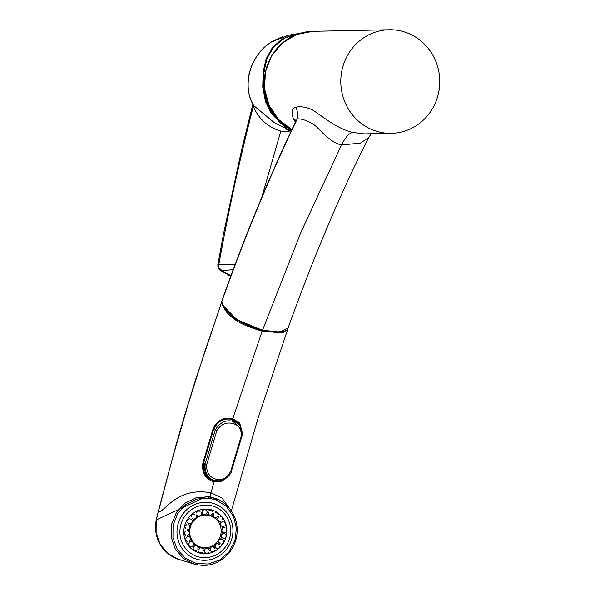<?xml version="1.0" encoding="UTF-8"?>
<svg xmlns="http://www.w3.org/2000/svg" width="595" height="595" viewBox="0 0 595 595"><rect width="100%" height="100%" fill="white"/><g stroke="black" fill="none" stroke-linecap="round" stroke-linejoin="round"><path stroke-width="0.89" d="M289.118 130.082L286.054 129.509L290.39 130.721M401.632 31.148A51.795 49.482 88.8 0 0 389.212 29.75A51.795 49.482 88.8 0 0 340.809 82.549A51.795 49.482 88.8 0 0 391.346 133.317A51.795 49.482 88.8 0 0 439.489 87.063A51.795 49.482 88.8 0 0 401.632 31.148M295.306 121.975L293.335 118.591C291.104 112.031 291.914 108.29 295.767 107.368C299.545 106.178 304.618 106.765 310.984 109.13C318.228 112.73 335.431 128.55 352.991 132.462L364.296 133.875L391.346 133.317M295.767 107.368C297.612 111.02 298.11 114.857 297.255 118.888L294.637 123.767C295.18 123.202 295.789 119.268 295.537 120.131L295.537 120.131M221.771 301.122L221.809 301.583C245.438 235.107 270.591 174.201 297.255 118.888C301.271 118.65 306.15 120.168 311.892 123.448C317.871 125.895 327.555 141.655 341.485 144.994L360.406 143.09L368.595 137.631L371.258 133.734M222.054 302.037L221.809 301.583C222.894 309.973 237.941 324.193 262.618 330.017L300.869 232.429L341.485 144.994C345.688 136.91 349.525 132.737 352.991 132.462M221.764 301.122L221.816 301.844C223.482 307.392 230.005 316.384 238 320.415C245.423 324.706 253.567 327.986 262.447 330.247L279.695 332.04L288.047 328.15C313.401 257.338 340.251 193.829 368.595 137.631M297.969 33.997L284.425 38.192L273.953 46.633L267.11 58.146L263.979 71.593L263.511 86.922L265.935 100.503L271.677 112.842L280.379 123.061L291.468 130.461M264.336 79.641L264.068 86.915L263.637 86.952L264.961 74.159M294.361 34.198L299.441 33.506L294.361 34.198L281.918 39.092L272.346 47.66L266.091 58.853L263.183 71.742L262.737 86.937L265.437 101.455L271.275 113.6L287.184 128.966L291.163 131.101L287.184 128.966M295.418 33.997L288.553 35.187L270.755 42.29L268.977 43.658C248.784 57.358 242.358 88.053 253.686 105.523L253.225 104.727M253.782 105.65L274.25 122.6L290.182 130.617M288.151 35.254L270.755 42.29A1.421 1.205 -133 0 0 270.435 42.565M252.89 104.185L241.704 149.449L223.437 234.177L217.852 264.626L218.796 264.738C228.421 211.136 239.926 158.374 253.314 106.453L253.678 105.523M253.239 106.267L253.009 104.393M290.724 132.031L280.818 131.071C267.981 127.285 258.818 119.074 253.314 106.453L253.306 106.453M233.195 269.669L221.972 270.651L219.562 269.929L217.978 267.869L219.042 267.832L218.796 264.738L235.233 264.217M282.796 36.518L271 41.933M270.904 42.014A1.421 1.398 93.4 0 0 270.413 42.557M268.977 43.658L268.947 43.666C251.655 56.547 247.579 75.565 247.996 84.944C247.944 91.652 249.766 98.391 253.448 105.159M219.042 267.832L221.972 270.651L230.942 275.76M287.928 328.44L287.697 329.355L283.183 332.664L262.269 331.214C237.643 323.792 235.917 320.006 229.93 315.722C227.283 313.691 224.464 309.385 221.459 302.796L204.197 353.46L187.827 405.426L172.476 458.41L158.307 512.02C162.1 511.945 167.567 503.987 176.633 498.536C186.689 492.31 198.142 490.414 210.98 492.861L214.036 481.861C209.552 480.403 201.05 476.491 202.917 462.917L213.092 428.683C218.938 416.351 228.562 418.173 232.801 418.783L262.358 330.441L236.297 319.56L227.253 311.52M221.407 302.357L221.459 302.796L222.225 302.394M212.809 497.606L206.844 496.342L156.366 519.904L158.129 511.99L156.18 519.889L156.098 532.473L160.003 544.061L167.961 553.633L178.738 559.36M193.896 564.001L183.104 558.236L175.161 548.754L171.137 536.861L171.591 524.165L176.44 512.407L185.045 503.169L196.224 497.718L208.458 496.803L216.163 498.714C220.886 500.559 224.97 503.37 228.421 507.148C233.835 513.254 236.75 520.476 237.174 528.821C237.412 538.802 234.177 547.46 227.461 554.793C216.424 565.131 206.941 567.139 193.896 564.001L178.664 559.337C176.432 559.107 166.02 554.019 161.922 547.281C156.306 539.085 154.395 529.952 156.18 519.889M229.149 507.981L222.024 498.015L210.98 492.861C210.377 495.271 210.392 496.684 211.032 497.108M241.644 429.397L238.216 422.242L232.548 419.215L232.801 418.783L239.807 422.948L242.135 435.116M229.73 474.654L221.407 481.563L214.036 481.861L214.051 481.184L221.704 480.596M284.655 331.251L277.932 332.479L262.358 330.441M237.688 421.766L239.755 424.882M211.508 479.801L207.536 477.376M216.238 499.971L208.815 498.119L196.796 499.064L185.863 504.523L177.555 513.723L173.041 525.385L172.944 537.843L177.288 549.364L185.462 558.318L196.32 563.443L208.332 564.008L219.786 559.932L229.075 551.803L234.899 540.758L236.431 528.367L233.463 516.356L226.412 506.427L216.238 499.964L216.149 498.714M208.079 477.904C203.78 473.575 202.293 468.622 203.616 463.044L204.1 472.043L207.99 477.815L214.051 481.184M203.594 463.014L202.917 462.917L203.594 463.014L213.784 428.75L213.092 428.683L213.784 428.75C219.005 417.162 228.904 418.471 232.489 419.2L238.216 422.242M211.731 505.765A26.403 25.302 106 0 0 180.798 538.877A26.403 25.302 106 0 0 223.326 549.46A26.403 25.302 106 0 0 211.731 505.765M235.494 420.323L237.003 421.61M241.741 429.716L233.009 421.401C225.869 419.52 219.964 422.376 215.278 429.962L213.843 428.653M203.654 462.917L206.614 464.896C206.435 472.616 209.641 477.398 216.216 479.25C222.575 480.619 227.454 477.845 230.867 470.928L241.072 436.685C241.808 429.441 239.056 425.075 232.801 423.573C226.249 421.885 220.924 424.25 216.818 430.646L215.278 429.962L205.082 464.219C204.643 473.218 208.057 478.737 215.323 480.775L220.715 480.849M232.801 423.573A2.03 0.58 -76 0 0 233.009 421.401L232.169 419.423C228.48 418.776 225.587 418.925 223.482 419.869C220.812 419.966 214.207 426.027 214.148 428.936C217.629 421.111 223.601 417.898 232.065 419.282A4.061 1.168 104 0 1 232.169 419.423L240.246 425.789L237.888 422.487L231.834 419.059M210.444 479.228L208.176 477.577L203.423 467.09L203.951 463.185L205.87 474.795L212.839 480.344L220.425 480.909C223.289 481.534 231.529 474.304 231.596 470.905L230.867 470.935M239.287 424.161L236.936 421.543M208.235 477.629L205.788 475.249M220.641 535.195A16.363 15.678 -74 0 1 194.364 543.257A16.363 15.678 -74 0 1 201.281 515.776A16.363 15.678 -74 0 1 220.641 535.195M225.907 534.392L226.115 536.556L224.917 538.378L223.17 538.453L221.504 537.054L221.214 535.336L222.285 533.968L224.404 533.537A19.434 18.616 106 0 0 224.501 532.518L222.5 531.67L221.719 530.1L222.329 528.509L224.226 527.482A19.434 18.616 106 0 0 224.017 526.493L221.853 526.27L224.017 526.493M220.931 525.511L221.853 526.27A17.515 16.779 106 0 1 222.329 528.509L222.351 528.486M220.641 524.991L220.901 525.474L220.641 524.991M217.934 516.46L216.03 517.471A17.515 16.779 106 0 1 217.688 518.966L218.477 520.885L217.688 518.966L218.67 517.122A19.434 18.616 106 0 0 217.934 516.46L216.03 517.471L214.788 517.338M213.903 516.772L213.449 515.813L213.836 513.827A19.434 18.616 106 0 0 212.936 513.44L211.418 514.935L209.656 515.099L211.418 514.935L212.936 513.44M208.443 514.184L209.656 515.099L208.458 514.199L208.22 512.265A19.434 18.616 106 0 0 207.246 512.191L206.242 514.02L204.613 514.69L206.606 513.671M201.266 514.37L201.021 514.816A17.515 16.779 106 0 1 203.185 514.273L202.382 512.593L203.185 514.273L204.613 514.69L203.899 514.638M201.021 514.816L199.66 515.924L201.021 514.816L201.422 512.831A19.434 18.616 106 0 1 202.382 512.593L202.627 510.651L204.256 509.372L206.554 510.324L207.246 512.191M197.525 515.649L196.878 514.772L198.165 516.036L199.66 515.924L198.983 516.11M193.1 519.167L192.259 518.595L193.881 519.309L195.666 518.282L194.684 519.085M192.401 521.064L191.91 522.685L192.401 521.064L191.605 519.368L192.401 521.064A17.515 16.779 106 0 1 193.881 519.309M188.987 523.511L190.742 523.771L191.91 522.685L190.742 523.771L188.972 523.682L187.581 522.231M189.872 527.542L189.961 526.999L189.872 527.542M188.853 531.283L189.366 532.785L188.853 531.283L187.246 530.554L188.853 531.283A17.515 16.779 -74 0 1 189.076 528.992L189.604 528.256M187.529 541.48L185.603 539.918L186.101 537.716L187.73 536.578L189.5 536.69A17.515 16.779 -74 0 1 189.024 534.451L189.329 533.522M189.5 536.69L190.445 537.895L189.5 536.69L187.73 536.578A19.434 18.616 -74 0 1 187.522 535.589L189.024 534.451L187.522 535.589M193.39 543.012L192.639 542L193.672 543.994L193.085 545.95L191.263 546.76L188.972 545.816L188.779 543.666L189.998 542.112L191.731 541.584A17.515 16.779 -74 0 1 190.608 539.62L190.631 538.609M199.942 548.025L200.917 547.72L199.942 548.025L198.812 549.631L199.942 548.025A17.515 16.779 -74 0 1 197.904 547.14L196.328 545.548L197.369 546.284M200.917 547.72L202.902 548.761L203.527 550.806L202.902 548.761L200.917 547.72M208.919 552.309L206.703 553.476L204.963 552.673L204.501 550.881L205.163 548.858M206.472 548.188L207.008 548.211L206.472 548.188M214.981 550.152L213.226 551.848L211.307 551.751L210.325 550.241L210.34 548.144A17.515 16.779 -74 0 1 208.168 548.679L207.157 548.24M210.34 548.144L211.426 546.954L210.34 548.144L210.325 550.241A19.434 18.616 -74 0 1 209.366 550.479L208.168 548.679L209.366 550.479M215.13 545.503L215.107 545.719A17.515 16.779 -74 0 1 213.189 546.924L212.229 546.783M216.29 543.882L215.435 544.618M218.953 540.699L218.96 541.896L220.143 543.704L218.938 541.822M219.525 539.769L220.611 539.189L222.775 539.39L221.615 539.092M222.307 533.96L221.214 535.336L221.504 537.054A17.515 16.779 -74 0 1 220.611 539.189M185.581 528.576L184.852 526.292L186.622 524.619L185.409 525.34M187.908 519.45L187.261 521.064L187.537 519.889L189.716 518.773L191.426 519.234M191.367 516.817L191.977 514.623L194.416 514.169L191.977 514.623L191.367 516.817M196.551 512.764L197.741 510.993L200.21 511.254L197.741 510.993L196.878 511.767M209.016 510.525L210.898 509.908L212.817 511.469L211.887 510.376M215.085 512.451L217.011 512.54L218.395 514.571L217.011 512.54L215.085 512.451M220.247 516.237L221.995 517.033L222.731 519.338L221.995 517.033L220.247 516.237M223.98 521.525L225.356 522.931L225.408 525.288L224.813 522.008M225.929 527.78L226.777 529.654L226.167 531.848L224.501 532.518L222.5 531.67L221.823 530.643L222.329 528.509M223.913 540.721L223.43 542.952L221.794 544.232L223.43 542.952L223.921 540.751M217.108 548.835L218.99 548.226L220.15 546.188L218.99 548.226L217.108 548.835L215.717 547.764L215.107 545.719L216.26 543.897L217.48 543.652L219.488 544.477L218.521 543.867M202.493 552.48L200.061 552.941L198.693 551.535M193.122 548.389L193.955 550.301L196.424 550.553L193.955 550.301L193.115 548.426L193.814 546.612L195.331 545.489L196.328 545.548M185.573 535.217L184.182 533.187L185.35 531.156L184.182 533.187L184.643 534.384M189.076 528.992L187.343 529.535L189.076 528.992M220.76 523.31L222.247 521.83L221.228 522.626M222.247 521.83A19.434 18.616 106 0 0 221.749 520.96L219.622 521.376L218.477 520.885M196.878 514.772A19.434 18.616 106 0 0 196.03 515.307L196.246 517.241L195.666 518.282M188.972 523.682A19.434 18.616 106 0 0 188.578 524.619L189.85 525.898L189.961 526.999M190.608 539.62L189.5 541.242L190.616 539.62M197.904 547.14L197.912 549.245L197.904 547.14M213.189 546.924L214.869 548.3L214.17 547.46M216.32 548.434L215.107 545.719M214.274 551.171L213.226 551.848L211.277 551.729M207.908 553.134L206.703 553.476M203.527 550.806A19.434 18.616 -74 0 0 204.501 550.881L205.111 548.94L205.967 548.3M193.085 545.95A19.434 18.616 -74 0 0 193.814 546.612L195.331 545.489A17.515 16.779 -74 0 1 193.672 543.994L192.654 546.322M191.263 546.76L188.972 545.816L188.793 543.629M189.5 541.242A19.434 18.616 -74 0 0 189.998 542.112L191.731 541.584L192.639 542M186.391 540.929L185.603 539.918L186.146 537.657M188.578 524.619L189.85 525.898A17.515 16.779 106 0 1 190.742 523.771M184.852 526.292L185.067 525.772M188.332 519.152L189.716 518.773M196.03 515.307L196.246 517.241A17.515 16.779 106 0 1 198.165 516.036M203.23 509.796L204.256 509.372L206.554 510.324M208.22 513.492L208.22 512.265M210.898 509.908L211.411 510.094M211.418 514.935A17.515 16.779 106 0 1 213.449 515.813L213.449 515.791M213.449 515.039L213.836 513.827M217.926 518.193L218.67 517.122M221.749 520.96L219.622 521.376A17.515 16.779 106 0 1 220.745 523.34L220.522 524.463M223.028 527.944L224.226 527.482M226.145 536.437L225.974 537.025M223.17 533.611L224.404 533.537M223.594 538.564L221.504 537.054M225.773 537.471L224.917 538.378M291.914 129.517A51.795 49.482 -91.2 0 1 265.496 71.787A51.795 49.482 -91.2 0 1 312.739 31.319L296.593 34.503L282.342 43.019L271.551 55.937L265.4 71.824L264.559 88.953L269.111 105.434L278.572 119.476L291.9 129.531M295.529 120.681L293.335 118.591M288.047 328.15C286.701 329.02 290.025 330.567 278.891 332.285C274.816 332.546 269.334 331.869 262.447 330.247L236.803 319.649L224.315 306.789M284.663 331.118L275.455 332.241L262.417 330.218M263.183 71.742L265.377 71.943M291.632 130.112A50.307 48.143 93.8 0 1 263.637 86.952L262.737 86.937M280.818 131.071L261.793 197.287M264.068 86.915A49.742 47.6 93.8 0 0 291.855 129.636M212.08 503.05A29.11 27.891 -74 0 1 232.035 538.014A29.11 27.891 -74 0 1 197.86 559.501A29.11 27.891 -74 0 1 177.905 524.545A29.11 27.891 -74 0 1 212.08 503.05A29.103 27.883 106 0 0 177.979 539.561A29.103 27.883 106 0 0 224.858 551.223A29.103 27.883 106 0 0 212.08 503.05M208.815 498.119L208.458 496.803L206.844 496.342M216.216 479.25A2.03 0.58 104 0 1 215.323 480.775L214.17 480.738M231.537 470.801L241.793 436.656L241.072 436.685M206.621 464.896L216.818 430.646M241.741 436.552L241.793 436.656C242.418 435.756 242.373 433.361 241.667 429.478L240.246 425.789M222.285 533.968A17.515 16.779 106 0 0 222.5 531.67M208.458 514.199A17.515 16.779 106 0 0 206.242 514.02M205.111 548.94A17.515 16.779 -74 0 1 202.902 548.761M218.96 541.896A17.515 16.779 -74 0 1 217.48 543.652M223.17 538.453A19.434 18.616 -74 0 1 222.775 539.39M192.259 518.595A19.434 18.616 106 0 0 191.605 519.368M226.182 536.571A22.402 21.465 -74 0 1 190.199 547.608A22.402 21.465 -74 0 1 199.675 509.982A22.402 21.465 -74 0 1 226.182 536.571M220.143 543.704A19.434 18.616 -74 0 1 219.488 544.477M215.717 547.764A19.434 18.616 -74 0 1 214.869 548.3M198.812 549.631A19.434 18.616 -74 0 1 197.912 549.245M187.246 530.554A19.434 18.616 -74 0 1 187.343 529.535M286.054 129.509L286.143 128.587M312.739 31.319L389.212 29.75M294.637 123.767C268.91 177.689 244.612 236.81 221.757 301.137M288.144 35.261L288.553 35.187M271.015 41.91L270.286 42.795M270.331 42.847L268.947 43.666M219.562 269.929L230.711 276.385M217.978 267.862L217.852 264.626M221.809 301.836L195.45 380.071L185.484 412.588L175.897 445.477L158.129 511.99M213.791 497.903L212.623 497.546M231.343 510.882L258.022 418.315L287.697 329.355M203.616 463.044L213.798 428.787C217.049 421.632 218.097 422.822 220.633 420.754L224.769 419.207C225.386 418.679 227.974 418.679 232.519 419.215M216.163 498.722L213.977 497.963M212.839 480.344L208.176 477.577"/></g></svg>
